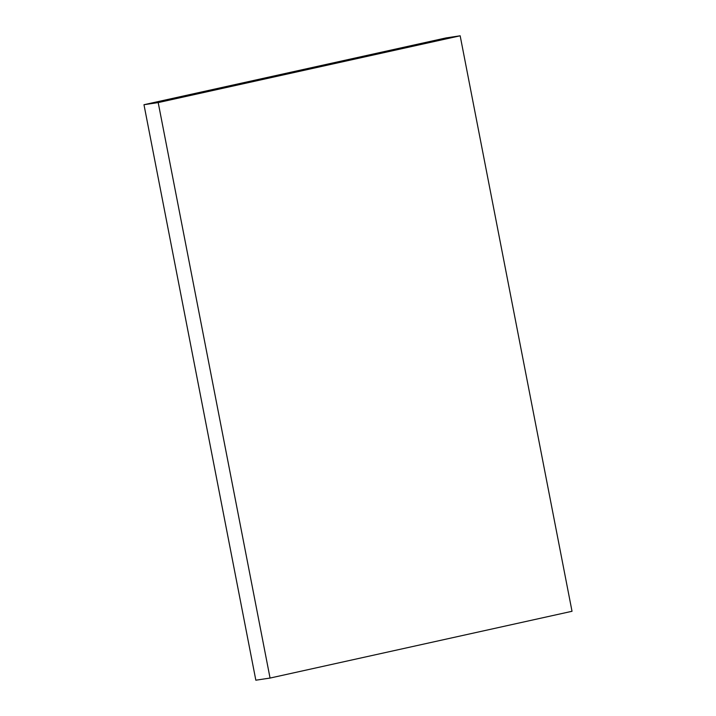 <?xml version="1.0" encoding="UTF-8"?>
<svg xmlns="http://www.w3.org/2000/svg" width="716" height="716" viewBox="0 0 716 716"><rect width="100%" height="100%" fill="white"/><g stroke="black" fill="none" stroke-linecap="round" stroke-linejoin="round"><path stroke-width="1.07" d="M460.164 35.8L158.2 102.585L270.057 678.061L572.021 611.285L460.164 35.8L445.943 37.939L143.979 104.715L158.2 102.585M143.979 104.715L255.836 680.2L270.057 678.061"/></g></svg>
